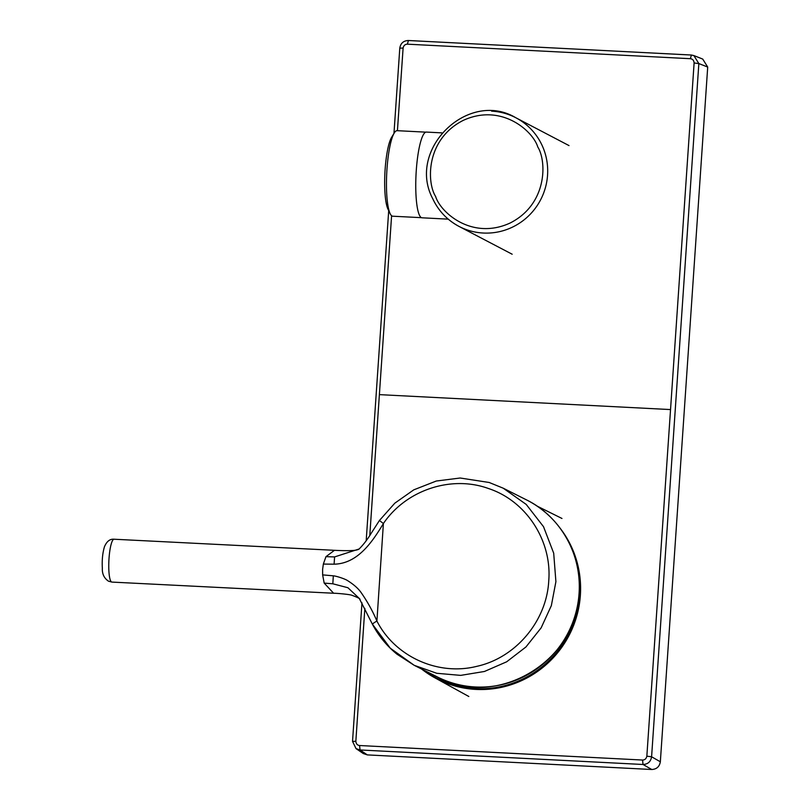 <?xml version="1.0" encoding="UTF-8"?>
<svg xmlns="http://www.w3.org/2000/svg" width="810" height="810" viewBox="0 0 810 810"><rect width="100%" height="100%" fill="white"/><g stroke="black" fill="none" stroke-linecap="round" stroke-linejoin="round"><path stroke-width="1.21" d="M393.964 133.458L399.786 48.165L403.107 48.043C403.684 45.512 405.111 44.226 407.389 44.175L408.412 40.51L691.396 55.029L690.373 58.705C692.631 58.978 693.876 60.396 694.109 62.967L698.848 63.565L693.876 55.576L691.345 55.019L693.876 55.566L702.736 59.079L707.707 67.068L698.848 63.565L651.594 756.773C650.774 761.683 647.919 764.255 643.029 764.488L651.777 769.5C656.647 769.227 659.502 766.665 660.342 761.785L707.707 67.068M660.342 761.785L651.594 756.773L646.846 756.186C646.269 758.717 644.841 760.003 642.563 760.043L643.029 764.488L360.045 749.969L356.046 748.622L363.315 753.563L367.315 754.9L360.045 749.969L359.579 745.524C357.321 745.251 356.076 743.823 355.843 741.251L352.593 741.433M367.315 754.9L651.777 769.5M356.046 748.622L352.532 741.373L361.969 602.832M394.278 132.941L391.615 137.295A38.07 7.28 92.9 0 0 384.912 172.925A38.07 7.28 92.9 0 0 387.929 209.051L390.136 213.658A42.819 8.191 -87.1 0 1 386.745 173.016A42.819 8.191 -87.1 0 1 394.278 132.941A42.819 8.191 -87.1 0 1 397.113 130.673L425.888 132.151M421.504 217.677L392.718 216.209A42.819 8.191 -87.1 0 1 392.02 216.007A42.819 8.191 -87.1 0 1 390.136 213.658M441.906 132.881L426.425 132.081A42.92 8.201 92.9 0 0 416.137 172.641A42.92 8.201 92.9 0 0 421.321 217.596A42.92 8.201 92.9 0 0 422.03 217.799L448.234 219.145M424.106 670.285A99.073 96.876 -62.4 0 0 533.466 673.029A99.073 96.876 -62.4 0 0 578.087 570.959M325.954 556.672L334.601 556.915L359.053 549.018C357.807 549.089 359.782 551.569 334.449 550.314L325.954 556.672L323.352 564.074L322.613 569.4L322.633 574.887L324.182 583.099L333.609 593.244M503.233 488.197L489.189 482.487L460.161 478.011L436.276 481.029L413.768 489.847L394.824 503.162L379.394 520.536L371.01 533.587C364.601 544.259 357.412 550.678 358.729 549.281L358.881 549.15M323.352 564.074L334.095 564.185C357.686 563.699 372.276 542.012 383.393 523.533C406.073 490.02 451.302 474.974 488.511 488.531C526.135 500.874 552.055 540.574 548.755 580.78C546.71 621.057 515.707 657.882 476.685 666.367C437.926 676.107 394.996 656.616 376.913 621.057C372.6 610.892 367.193 601.202 360.693 591.968C357.828 588.121 353.575 584.415 347.935 580.851C345.536 578.998 336.322 576.021 333.325 575.819L332.819 583.787L347.915 587.736L359.255 598.398L372.519 624.429C378.695 636.032 386.866 645.975 397.032 654.227L414.244 665.334L436.803 673.292L460.688 675.378L484.461 671.47L506.665 661.8L525.953 646.957L541.151 627.841L551.347 605.627L555.903 581.661L553.696 553.189L543.52 526.692L526.216 504.417L503.233 488.207M332.819 583.787L324.182 583.099M322.633 574.887L333.325 575.819M391.605 215.723L379.384 394.632L670.538 409.576L694.109 62.967M690.373 58.705L407.389 44.175M403.107 48.043L397.426 130.683M379.384 394.632L369.795 535.481M364.844 608.381L355.843 741.251M359.579 745.524L642.563 760.043M646.846 756.186L670.538 409.576M399.786 48.165C400.585 43.284 403.441 40.733 408.361 40.5L408.412 40.51M435.608 196.445C426.678 182.432 425.716 139.421 463.199 120.406C501.329 102.789 532.96 130.957 537.769 146.954C546.699 160.967 547.671 203.978 510.178 222.993C472.048 240.61 440.427 212.443 435.608 196.445M491.599 111.152A61.307 59.95 117.6 0 1 515.879 117.774A61.307 59.95 117.6 0 1 542.184 145.587A61.307 59.95 117.6 0 1 483.297 233.037A61.307 59.95 117.6 0 1 459.027 226.415A61.307 59.95 117.6 0 1 432.712 198.602M560.378 528.545A99.67 97.463 117.6 0 1 572.862 550.02A99.67 97.463 117.6 0 1 547.935 663.066A99.67 97.463 117.6 0 1 434.697 677.717A99.67 97.463 117.6 0 1 421.565 669.009L434.697 677.717L468.828 696.499M579.079 593.305A99.114 96.947 -63.3 0 0 526.429 499.851C560.479 516.446 582.137 554.89 579.12 593.345C577.409 661.578 496.054 709.641 437.41 676.978A99.114 96.947 -63.3 0 0 579.079 593.305M111.578 581.995A21.455 4.101 92.9 0 0 111.912 582.086L108.449 581.165C104.085 578.168 102.05 573.834 102.343 568.174C101.888 560.054 102.607 552.886 104.49 546.669C106.788 541.303 109.978 538.822 114.078 539.227A21.455 4.101 92.9 0 0 109.006 558.647A21.455 4.101 92.9 0 0 111.578 581.995M379.637 520.638L383.393 523.533L376.913 621.057C373.471 622.991 372.074 624.166 372.732 624.591L390.339 648.233L414.244 665.334M334.601 556.915L334.095 564.185M366.191 540.746L388.699 210.661M408.361 40.5L691.345 55.019M569.015 145.587L515.879 117.774C468.261 89.292 406.59 149.243 432.651 198.541C438.382 210.792 447.181 220.077 459.027 226.415L512.173 254.229M536.969 506.037L561.978 518.471M437.41 676.978L414.75 665.587M111.912 582.086L333.528 593.234C338.033 593.284 350.254 594.499 351.813 595.259C357.392 597.274 360.136 598.671 360.025 599.451M526.429 499.851L503.243 488.207M114.078 539.227L334.449 550.314"/></g></svg>
